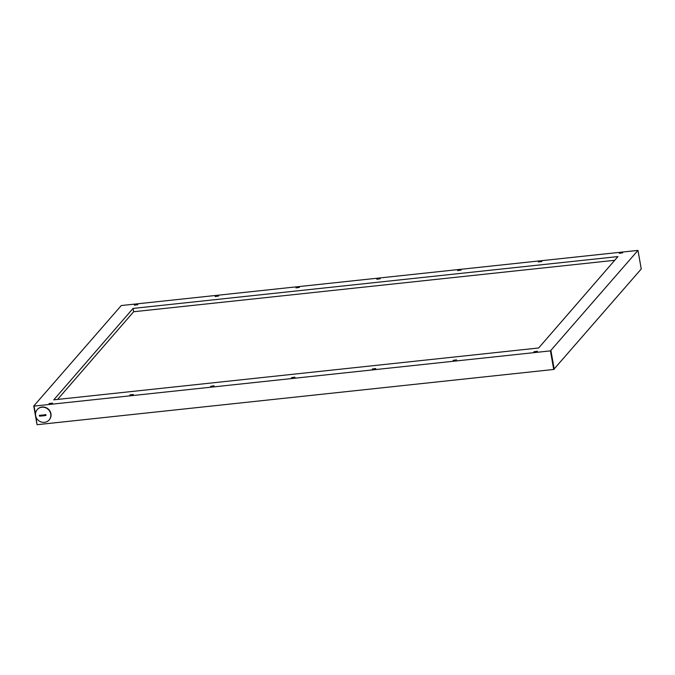 <?xml version="1.0" encoding="UTF-8"?>
<svg xmlns="http://www.w3.org/2000/svg" width="675" height="675" viewBox="0 0 675 675"><rect width="100%" height="100%" fill="white"/><g stroke="black" fill="none" stroke-linecap="round" stroke-linejoin="round"><path stroke-width="1.01" d="M550.446 350.873L637.976 250.391L641.25 268.979L553.719 369.461L550.446 350.873L34.054 406.097L35.497 414.29M35.961 416.888L37.024 424.609L33.75 406.021L121.281 305.539L637.976 250.391M553.719 369.461L37.336 424.676M49.233 419.85A7.889 7.366 -139.1 0 0 49.334 419.74A7.889 7.366 -139.1 0 0 48.195 408.999A7.889 7.366 -139.1 0 0 37.412 409.396A7.889 7.366 -139.1 0 0 37.311 409.506M57.586 399.431L133.658 311.74L133.068 308.424L617.946 256.576L538.65 347.988L53.781 399.836L133.068 308.424M133.658 311.74L614.714 260.297M52.498 403.085L49.056 403.574L52.498 403.085M133.312 394.445L129.87 394.934L133.312 394.445M214.127 385.805L210.684 386.294L214.127 385.805M294.941 377.165L291.499 377.654L294.941 377.165M375.747 368.516L372.305 369.006L375.747 368.516M456.562 359.876L453.119 360.366L456.562 359.876M537.376 351.236L533.933 351.726L537.376 351.236M619.22 253.328L622.662 252.838L619.22 253.328M538.405 261.968L541.856 261.478L538.405 261.968M457.599 270.616L461.042 270.127L457.599 270.616M376.785 279.256L380.227 278.767L376.785 279.256M295.971 287.896L299.413 287.407L295.971 287.896M215.165 296.536L218.607 296.047L215.165 296.536M134.35 305.176L137.793 304.687L134.35 305.176M550.952 350.722L554.226 369.301M35.615 415.606A7.889 7.366 40.9 0 1 37.209 409.624A7.889 7.366 40.9 0 1 48.001 409.227A7.889 7.366 40.9 0 1 49.132 419.968A7.889 7.366 40.9 0 1 44.508 422.348A7.889 7.366 40.9 0 1 35.615 415.606M39.378 415.302A13.137 3.552 83.9 0 0 39.521 416.112A13.559 3.189 -10 0 0 45.984 415.42A13.137 3.552 -96.1 0 1 45.841 414.61A13.559 3.189 170 0 1 39.378 415.302M45.925 415.117L39.521 416.112M39.817 415.775L39.724 415.285"/></g></svg>
